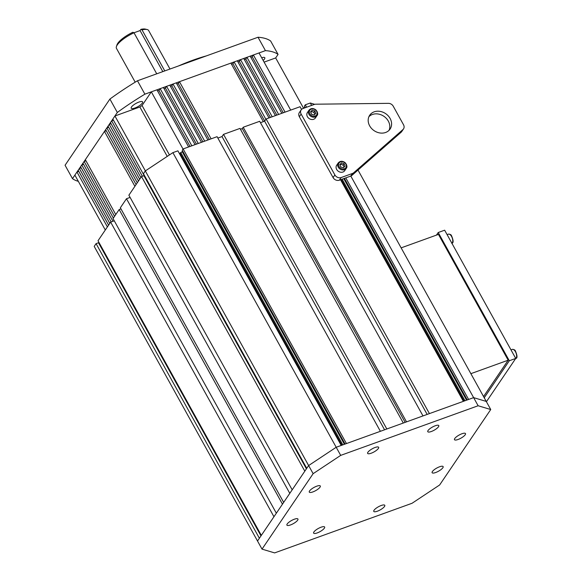 <?xml version="1.0" encoding="UTF-8"?>
<svg xmlns="http://www.w3.org/2000/svg" width="582" height="582" viewBox="0 0 582 582"><rect width="100%" height="100%" fill="white"/><g stroke="black" fill="none" stroke-linecap="round" stroke-linejoin="round"><path stroke-width="0.87" d="M133.998 32.781A18.398 5.26 151 0 0 116.415 46.567L117.011 44.785A16.943 4.838 -29 0 1 132.856 32.257L133.998 32.781L156.74 73.819M116.415 46.567A18.398 5.26 151 0 0 116.444 48.342L135.191 82.164M169.988 69.032L148.628 30.504A18.398 5.26 151 0 0 147.137 29.537A18.398 5.26 151 0 0 142.03 29.886L140.895 29.355A16.943 4.838 -29 0 1 145.311 29.1L147.137 29.537M164.779 70.917L142.03 29.886M133.976 32.774L140.066 30.577L140.895 29.355M162.815 71.622L140.066 30.577M303.498 108.143L275.672 57.938L278.065 54.41L270.645 41.016A121.041 34.578 -29 0 0 258.022 37.241L265.443 50.634L144.889 94.168L137.468 80.774L258.022 37.241M72.488 178.645L65.068 165.252L109.903 99.064L117.324 112.457L72.488 178.645A121.041 34.578 151 0 0 78.323 181.329M109.903 99.064A121.041 34.578 -29 0 1 137.468 80.774M261.674 57.756A6.533 1.87 -29 0 1 264.81 57.756A6.533 1.87 -29 0 1 263.151 60.412M142.328 103.087A6.533 1.87 -29 0 1 136.334 107.43A6.533 1.87 -29 0 1 131.19 108.216A6.533 1.87 -29 0 1 135.999 103.414A6.533 1.87 -29 0 1 142.619 101.879A6.533 1.87 -29 0 1 142.328 103.087M278.065 54.41A121.041 34.578 151 0 0 265.443 50.634M144.889 94.168A121.041 34.578 151 0 0 117.324 112.457M178.499 65.955A87.147 24.895 -29 0 1 206.399 55.887M350.735 176.084A4.845 4.045 34.1 0 0 351.921 175.393L401.144 132.23A4.845 4.045 34.1 0 0 401.718 131.576L403.508 128.928A4.845 4.045 34.1 0 0 403.522 124.759L393.236 106.208A4.845 4.045 -145.9 0 0 388.39 103.349L315.72 104.2A4.845 4.045 -145.9 0 0 314.287 104.447L302.902 108.558A4.845 4.045 -145.9 0 0 301.149 109.903L299.352 112.552A4.845 4.045 -145.9 0 0 299.344 116.72L333.086 177.59A4.845 4.045 34.1 0 0 339.35 180.194L350.735 176.084L352.532 173.436A4.845 4.045 34.1 0 0 353.711 172.745L402.933 129.582A4.845 4.045 34.1 0 0 403.508 128.928M352.532 173.436L341.147 177.546A4.845 4.045 34.1 0 1 334.876 174.942L301.134 114.072A4.845 4.045 -145.9 0 1 301.149 109.903M374.168 111.839A12.317 10.28 -145.9 0 1 388.194 115.825A12.317 10.28 -145.9 0 1 390.086 129.066A12.317 10.28 -145.9 0 1 374.124 130.674A12.317 10.28 -145.9 0 1 369.694 115.251A12.317 10.28 -145.9 0 1 374.168 111.839M368.923 116.662A12.317 10.28 -145.9 0 1 372.378 114.487A12.317 10.28 -145.9 0 1 385.728 117.79A12.317 10.28 -145.9 0 1 389.067 130.31M310.701 112.108L311.334 111.468L312.65 111.853A2.423 2.022 34.1 0 0 310.715 112.13M314.833 114.37L314.462 113.446A2.423 2.022 34.1 0 0 312.65 111.853L313.967 112.231L314.462 113.446A2.423 2.022 -145.9 0 1 314.586 114.618M312.236 110.144L314.862 110.907L315.844 113.345L314.2 115.01L311.566 114.247L310.584 111.817L312.236 110.144L311.334 111.468M315.844 110.02A4.845 4.045 -145.9 0 1 317.001 115.622L315.429 117.942A4.845 4.045 -145.9 0 1 309.158 118.575A4.845 4.045 -145.9 0 1 307.412 112.508L308.984 110.194A4.845 4.045 -145.9 0 0 310.723 116.255A4.845 4.045 -145.9 0 0 317.001 115.622C318.194 114.392 317.823 112.486 315.902 109.911C313.24 107.983 310.933 108.077 308.984 110.194M313.967 112.231L314.862 110.907M339.946 164.866L340.579 164.226L341.896 164.604A2.423 2.022 34.1 0 0 339.953 164.888M344.071 167.129L343.7 166.205A2.423 2.022 34.1 0 0 341.896 164.604L343.213 164.99L343.7 166.205A2.423 2.022 -145.9 0 1 343.831 167.376M341.474 162.902L344.108 163.666L345.09 166.096L343.438 167.769L340.812 167.005L339.83 164.568L341.474 162.902L340.579 164.226M345.09 162.778A4.845 4.045 -145.9 0 1 346.246 168.38L344.675 170.701A4.845 4.045 -145.9 0 1 338.397 171.326A4.845 4.045 -145.9 0 1 336.658 165.266L338.229 162.953A4.845 4.045 -145.9 0 0 339.968 169.013A4.845 4.045 -145.9 0 0 346.246 168.38C347.432 167.15 347.068 165.244 345.141 162.662C342.478 160.741 340.172 160.836 338.229 162.953M343.213 164.99L344.108 163.666M145.318 170.933L308.627 465.549L336.192 447.267L341.219 445.448L177.903 150.833L172.883 152.644L145.318 170.933L143.448 173.691L306.758 468.314L308.627 465.549L257.513 541.005L94.204 246.382L96.074 243.625L259.383 538.248L257.513 541.005L262.016 549.124L313.131 473.668L340.696 455.379L478.128 405.756L490.742 409.532L439.628 484.988L412.063 503.27L274.631 552.9L262.016 549.124M260.976 535.898L98.482 242.759L96.074 243.625M99.326 243.123L98.787 243.312M98.016 240.759L110.645 222.113L273.955 516.736L261.325 535.382L98.016 240.759M114.268 220.811L110.645 222.113M119.165 209.542L282.474 504.165L276.348 513.208L113.032 218.585L119.165 209.542L120.976 208.887M126.483 198.731L289.8 493.354L283.667 502.397L120.358 207.774L126.483 198.731L130.106 197.422M141.506 176.557L304.815 471.18L292.186 489.818L128.877 195.196L141.506 176.557L143.914 175.684L306.408 468.83M144.227 176.244L144.758 176.048M182.777 151.255L179.445 153.604M183.126 148.941L217.086 136.683L380.395 431.306L346.443 443.564L183.126 148.941L182.231 150.265L345.082 444.059M223.517 134.362L239.988 128.411L403.304 423.034L386.826 428.985L223.517 134.362L222.018 136.566L217.857 138.072M240.453 129.24L242.308 128.571L243.203 127.247L259.681 121.296L422.99 415.919L406.52 421.87L243.203 127.247M260.452 122.686L264.614 121.18L266.112 118.975L300.065 106.717L301.556 109.401M302.713 108.638L304.939 107.139M305.259 107.714L304.393 106.15L305.288 104.825L310.315 103.014L314.695 104.324M345.781 177.874L468.605 399.448L473.624 397.637L486.246 401.413L490.742 409.532M266.112 118.975L429.421 413.598L463.381 401.34L340.557 179.765M464.982 400.758L342.158 179.183M341.256 179.511L464.072 401.085M172.883 152.644L340.696 455.379M180.74 152.469L342.82 444.874M182.348 151.895L344.428 444.292M305.288 104.825L306.619 107.219M310.315 103.014L311.639 105.407M350.808 176.062L478.128 405.756M358.003 170.06L486.246 401.413L473.624 397.637L336.192 447.267L308.627 465.549L313.131 473.668M242.308 128.571L405.159 422.365M264.614 121.18L427.159 414.42M344.42 178.368L467.244 399.943M180.144 153.357L341.91 445.201M222.018 136.566L384.564 429.8M343.766 178.601L466.589 400.176M462.312 437.322A6.293 1.797 151 0 0 465.498 433.575A6.293 1.797 151 0 0 459.118 435.052A6.293 1.797 151 0 0 454.484 439.679A6.293 1.797 151 0 0 462.312 437.322M438.501 426.752A6.293 1.797 151 0 0 438.784 425.588A6.293 1.797 151 0 0 432.411 427.064A6.293 1.797 151 0 0 427.777 431.691A6.293 1.797 151 0 0 432.724 430.935A6.293 1.797 151 0 0 438.501 426.752M378.205 446.991A6.293 1.797 151 0 0 371.527 449.209A6.293 1.797 151 0 0 367.635 453.407A6.293 1.797 151 0 0 374.008 451.93A6.293 1.797 151 0 0 378.642 447.303A6.293 1.797 151 0 0 378.205 446.991M316.739 486.188A6.293 1.797 151 0 0 309.289 492.11A6.293 1.797 151 0 0 315.662 490.633A6.293 1.797 151 0 0 320.296 486.006A6.293 1.797 151 0 0 316.739 486.188M290.105 521.385A6.293 1.797 151 0 0 286.919 525.131A6.293 1.797 151 0 0 293.299 523.654A6.293 1.797 151 0 0 297.933 519.028A6.293 1.797 151 0 0 290.105 521.385M313.909 531.955A6.293 1.797 151 0 0 313.633 533.127A6.293 1.797 151 0 0 320.005 531.642A6.293 1.797 151 0 0 324.64 527.023A6.293 1.797 151 0 0 319.693 527.779A6.293 1.797 151 0 0 313.909 531.955M374.211 511.716A6.293 1.797 151 0 0 380.89 509.497A6.293 1.797 151 0 0 384.782 505.3A6.293 1.797 151 0 0 378.409 506.784A6.293 1.797 151 0 0 373.775 511.403A6.293 1.797 151 0 0 374.211 511.716M435.678 472.519A6.293 1.797 151 0 0 443.128 466.597A6.293 1.797 151 0 0 436.747 468.074A6.293 1.797 151 0 0 432.12 472.7A6.293 1.797 151 0 0 435.678 472.519M470.867 373.666L508.173 360.2L438.442 234.393L401.136 247.867M508.173 360.2L483.547 396.553M436.456 235.113L438.217 232.516L509.301 360.753L484.224 397.768M509.301 360.753L515.732 358.432L444.648 230.196L438.217 232.516M510.981 349.869L512.313 349.389A4.845 2.277 -109.9 0 1 515.005 351.019A4.845 2.277 -109.9 0 1 515.717 358.447L486.414 401.711M281.848 113.294L250.173 56.148L246.957 57.312L278.64 114.458M195.05 144.634L163.375 87.489L160.159 88.653L191.834 145.798M198.266 143.478L166.59 86.332L169.806 85.168L201.481 142.314M204.697 141.157L173.021 84.012L176.237 82.848L207.912 139.993M183.039 149.072L151.32 91.847L156.944 89.817L188.619 146.962M211.128 138.836L179.452 81.691L230.887 63.111L263.333 121.645M265.894 119.303L234.102 61.954L237.318 60.79L268.993 117.935M272.209 116.778L240.533 59.633L243.749 58.469L275.424 115.614M142.357 176.244L111.649 120.838L110.449 122.606L140.873 177.488M109.787 223.379L79.363 168.496L78.17 170.257L108.594 225.147M111.155 221.931L80.556 166.728L81.756 164.961L112.966 221.276M113.374 218.083L82.95 163.2L84.143 161.432L114.567 216.322M105.306 229.999L74.882 175.117L76.969 172.025L107.394 226.907M115.767 214.554L85.343 159.672L104.469 131.43L134.893 186.313M136.093 184.552L105.669 129.662L106.862 127.895L137.287 182.784M138.48 181.017L108.056 126.134L109.256 124.366L139.68 179.256M290.694 110.1L259.019 52.955L253.388 54.984L285.064 112.13M145.369 170.897L114.93 115.985L112.843 119.07L144.482 176.15M78.781 171.37L76.969 172.025M81.174 167.842L79.363 168.496M83.568 164.313L81.756 164.961M85.954 160.778L84.143 161.432M106.28 130.775L104.469 131.43M108.674 127.247L106.862 127.895M111.067 123.711L109.256 124.366M113.461 120.183L111.649 120.838M167.23 156.391L139.847 106.986L114.93 115.985M139.847 106.986L142.052 105.524L169.442 154.928M151.32 91.847L142.052 105.524M160.159 88.653L158.966 90.421L157.562 90.923M166.59 86.332L165.397 88.093L163.993 88.602M173.021 84.012L171.828 85.772L170.424 86.281M179.452 81.691L178.252 83.452L176.848 83.961M234.102 61.954L232.909 63.714L231.505 64.224M240.533 59.633L239.333 61.394L237.929 61.903M246.957 57.312L245.764 59.073L244.36 59.582M253.388 54.984L252.195 56.752L250.791 57.262M275.672 57.938L264.097 62.121M276.828 115.105L245.764 59.073M270.397 117.433L239.333 61.394M264.694 121.063L232.909 63.714M190.023 146.453L158.966 90.421M209.316 139.484L178.252 83.452M202.885 141.812L171.828 85.772M196.454 144.132L165.397 88.093M283.252 112.784L252.195 56.752M353.711 172.745L351.921 175.393M402.933 129.582L401.144 132.23M301.134 114.072L299.344 116.72M334.876 174.942L333.086 177.59M341.147 177.546L339.35 180.194M315.64 110.122A4.118 3.434 34.1 0 0 309.34 111.453A4.118 3.434 34.1 0 0 314.666 116.16A4.118 3.434 34.1 0 0 315.64 110.122M344.886 162.88A4.118 3.434 34.1 0 0 338.586 164.211A4.118 3.434 34.1 0 0 343.904 168.918A4.118 3.434 34.1 0 0 344.886 162.88M451.85 243.189A4.845 2.277 -109.9 0 0 451.123 235.768A4.845 2.277 -109.9 0 0 448.431 234.139C450.199 234.182 451.239 234.735 451.559 235.797C453.574 240.657 453.625 243.138 451.719 243.247M512.313 349.389C514.081 349.44 515.128 349.993 515.448 351.048C517.456 355.908 517.514 358.388 515.601 358.497M447.1 234.619L448.431 234.139"/></g></svg>

